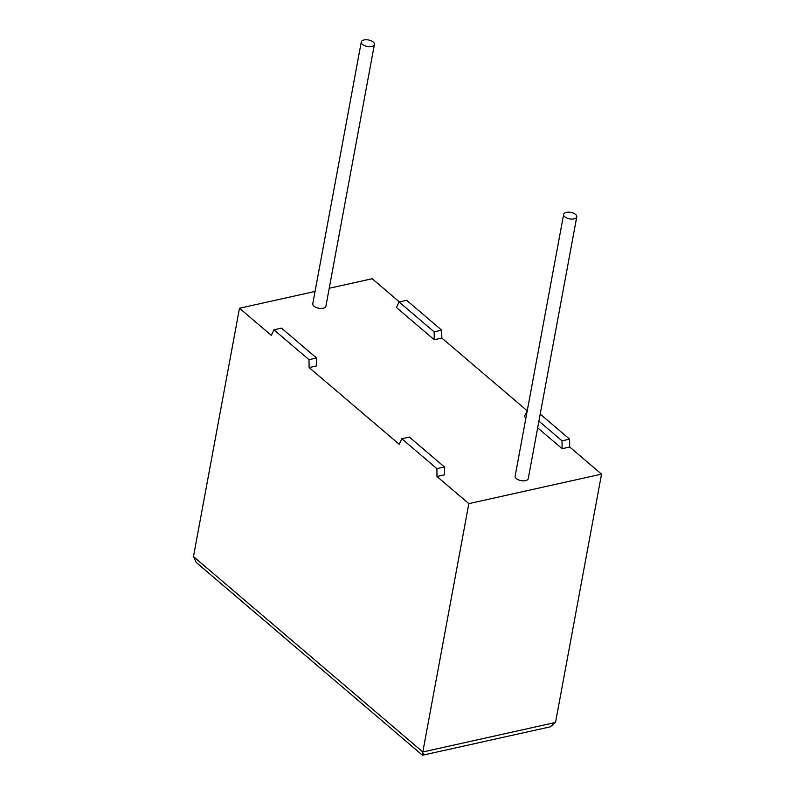 <?xml version="1.0" encoding="UTF-8"?>
<svg xmlns="http://www.w3.org/2000/svg" width="795" height="795" viewBox="0 0 795 795"><rect width="100%" height="100%" fill="white"/><g stroke="black" fill="none" stroke-linecap="round" stroke-linejoin="round"><path stroke-width="1.19" d="M575.58 214.441A6.678 3.299 -169.5 0 1 576.773 216.846A6.678 3.299 -169.5 0 1 571.923 219.102A6.678 3.299 -169.5 0 1 564.838 216.826A6.678 3.299 -169.5 0 1 563.645 214.421A6.678 3.299 -169.5 0 1 568.495 212.166A6.678 3.299 -169.5 0 1 575.58 214.441M576.773 216.846L528.258 478.61A6.678 3.299 -169.5 0 1 523.408 480.856A6.678 3.299 -169.5 0 1 516.323 478.59A6.678 3.299 -169.5 0 1 515.13 476.175L563.645 214.421M362.47 44.411A6.678 3.299 10.5 0 0 369.566 46.686A6.678 3.299 10.5 0 0 374.405 44.441A6.678 3.299 10.5 0 0 373.213 42.026A6.678 3.299 10.5 0 0 366.127 39.75A6.678 3.299 10.5 0 0 361.278 42.006A6.678 3.299 10.5 0 0 362.47 44.411M361.278 42.006L312.763 303.76A6.678 3.299 10.5 0 0 313.955 306.174A6.678 3.299 10.5 0 0 321.051 308.44A6.678 3.299 10.5 0 0 325.9 306.194L374.405 44.441M315.049 291.437L239.484 308.241L271.324 335.361L273.917 329.806L281.48 328.116L316.579 358.018L316.678 365.879L309.116 367.558L399.209 444.316L401.803 438.76L436.892 468.653L436.992 476.513L468.831 503.642L422.811 751.971C422.175 755.687 422.364 756.184 423.387 753.451M436.892 468.653L444.455 466.973L444.564 474.834L436.992 476.513M537.668 427.839L562.135 448.688L569.697 446.999L601.537 474.128L468.831 503.642M527.184 411.134L524.342 416.491L525.942 417.842M434.259 339.733L396.466 307.536L399.06 301.971L434.149 331.873L434.259 339.733L441.821 338.044L527.244 410.826M329.219 288.287L372.189 278.727L399.388 301.901M601.537 474.128L555.516 722.466L550.2 726.859L422.493 755.24L196.226 562.453L193.463 556.57L239.484 308.241M399.06 301.971L406.623 300.291L441.712 330.183L441.821 338.044M569.697 446.999L569.598 439.138L540.212 414.106M273.917 329.806L309.007 359.698L309.116 367.558M434.149 331.873L441.712 330.183M562.135 448.688L562.025 440.828L569.598 439.138M562.025 440.828L538.911 421.131M444.455 466.973L409.365 437.071L401.803 438.76M316.579 358.018L309.007 359.698M193.463 556.57L422.811 751.971L555.516 722.466"/></g></svg>
